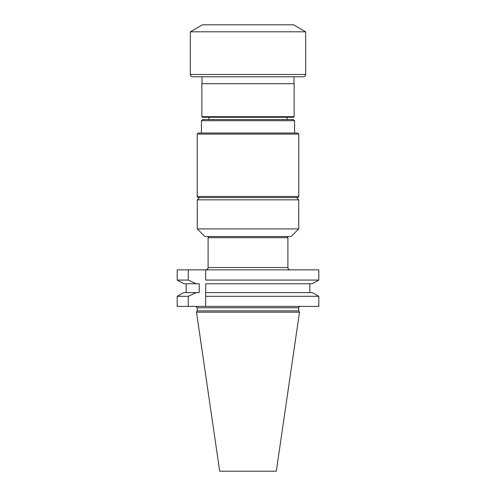 <?xml version="1.0" encoding="UTF-8"?>
<svg xmlns="http://www.w3.org/2000/svg" width="496" height="496" viewBox="0 0 496 496"><rect width="100%" height="100%" fill="white"/><g stroke="black" fill="none" stroke-linecap="round" stroke-linejoin="round"><path stroke-width="0.74" d="M286.75 236.524L287.903 237.677L287.903 267.549C288.04 268.95 288.808 269.719 290.21 269.855M287.903 237.677L208.097 237.677L208.097 267.549L287.903 267.549M202.015 76.781L303.354 76.781L192.646 76.781L202.015 76.781L202.015 83.7M198.27 133.021L297.73 133.021L298.778 134.069L197.222 134.069L198.27 133.021M199.516 197.594L197.265 199.845L298.735 199.845L296.484 197.594L297.625 197.594L198.375 197.594L296.484 197.594M298.735 228.91L291.115 236.524L204.885 236.524L197.265 228.91L298.735 228.91L298.735 199.845M294.134 116.684L201.866 116.684L201.866 83.7L294.134 83.7L294.134 116.684L293.545 117.267L202.455 117.267L208.89 117.267L208.89 119.536M287.11 119.536L287.11 117.267L293.545 117.267M202.597 119.536L293.403 119.536L294.574 120.708L201.426 120.708L202.597 119.536M297.935 31.806L305.66 31.806L293.527 24.8L202.473 24.8L190.34 31.806L297.935 31.806M188.238 269.855L177.19 269.855L177.19 280.066L188.238 280.066L188.238 269.855L205.679 269.855L205.679 280.066L318.81 280.066L318.81 269.855L205.679 269.855L205.679 280.066M318.81 306.41L318.81 296.31L205.679 296.31L205.679 306.41L318.81 306.41M188.238 306.41L177.19 306.41L177.19 296.31L188.238 296.31L188.238 306.41L205.679 306.41L205.679 283.749L312.189 283.749L318.81 280.066L312.189 283.749M197.259 310.868L298.741 310.868L299.497 312.176L196.503 312.176L197.259 310.868L197.259 307.793L195.877 306.41M196.503 312.176L219.697 471.2L276.303 471.2L299.497 312.176M188.238 296.31L196.255 292.628L199.225 292.628L199.225 283.749L196.255 283.749L188.238 280.066M205.679 296.31L205.679 292.628L312.189 292.628L318.81 296.31L312.189 292.628M177.19 296.31L183.811 292.628L177.19 296.31M183.811 283.749L177.19 280.066L183.811 283.749L196.255 283.749M186.18 283.749L186.18 292.628M309.82 292.628L309.82 283.749L309.82 292.628M196.255 292.628L183.811 292.628M197.222 134.069L197.222 196.441L298.778 196.441L298.778 134.069M192.646 76.781C191.245 76.638 190.476 75.869 190.34 74.474L305.66 74.474C305.524 75.869 304.755 76.638 303.354 76.781M298.741 310.868L298.741 307.793L197.259 307.793M293.985 83.7L293.985 76.781M209.25 236.524L208.097 237.677M197.265 228.91L197.265 199.845M197.222 196.441C196.999 196.738 197.383 197.123 198.375 197.594M298.778 196.441C299.001 196.738 298.617 197.123 297.625 197.594M201.866 116.684L202.455 117.267M294.574 133.021L294.574 120.708M201.426 133.021L201.426 120.708M305.66 74.474L305.66 31.806M190.34 74.474L190.34 31.806M298.741 307.793C298.344 307.563 298.809 307.105 300.123 306.41M208.097 267.549C207.632 268.237 208.996 268.714 205.79 269.855"/></g></svg>

